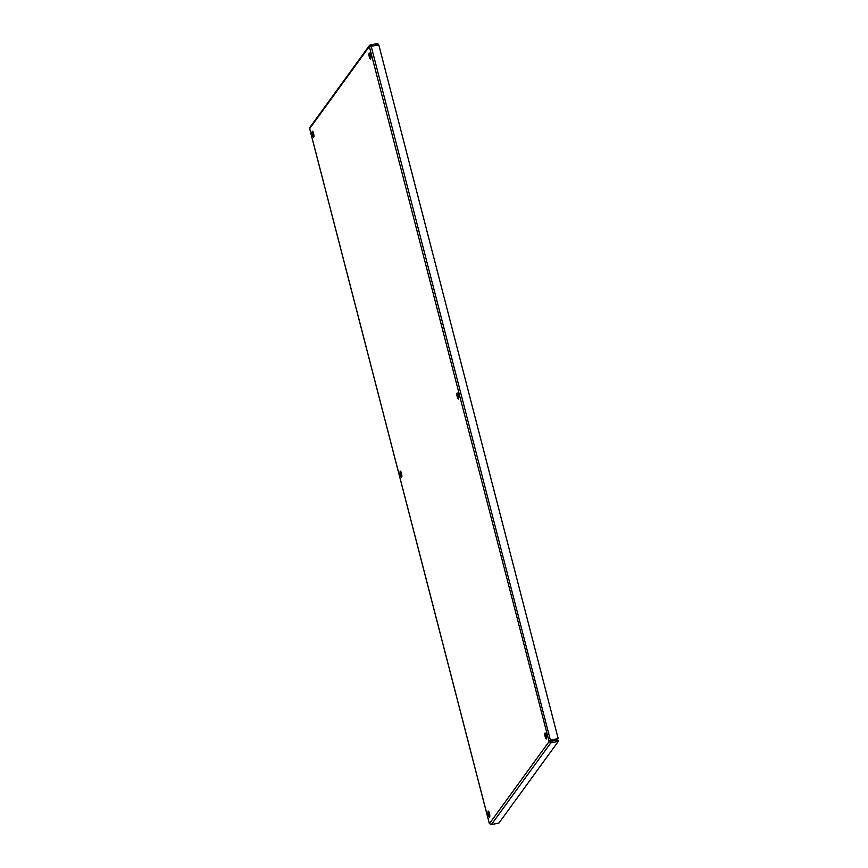 <?xml version="1.0" encoding="UTF-8"?>
<svg xmlns="http://www.w3.org/2000/svg" width="868" height="868" viewBox="0 0 868 868"><rect width="100%" height="100%" fill="white"/><g stroke="black" fill="none" stroke-linecap="round" stroke-linejoin="round"><path stroke-width="1.3" d="M457.035 393.117A3.049 0.705 78.3 0 1 457.165 393.03A3.049 0.705 78.3 0 1 458.467 395.862A3.049 0.705 78.3 0 1 458.402 398.987A3.049 0.705 78.3 0 1 457.154 396.459A3.049 0.705 78.3 0 1 457.035 393.117M458.195 394.799A3.049 0.705 -101.7 0 0 458.651 396.958M400.224 471.27A3.049 0.705 78.3 0 1 400.354 471.172A3.049 0.705 78.3 0 1 401.656 474.015A3.049 0.705 78.3 0 1 401.591 477.14A3.049 0.705 78.3 0 1 400.343 474.612A3.049 0.705 78.3 0 1 400.224 471.27M401.385 472.941A3.049 0.705 -101.7 0 0 401.841 475.111M312.296 131.285A3.049 0.705 78.3 0 1 312.426 131.187A3.049 0.705 78.3 0 1 313.739 134.03A3.049 0.705 78.3 0 1 313.663 137.155A3.049 0.705 78.3 0 1 312.415 134.627A3.049 0.705 78.3 0 1 312.296 131.285M313.467 132.956A3.049 0.705 -101.7 0 0 313.912 135.126M488.152 811.255A3.049 0.705 78.3 0 1 488.283 811.157A3.049 0.705 78.3 0 1 489.585 814A3.049 0.705 78.3 0 1 489.509 817.124A3.049 0.705 78.3 0 1 488.272 814.596A3.049 0.705 78.3 0 1 488.152 811.255M489.313 812.925A3.049 0.705 -101.7 0 0 489.769 815.095M544.963 733.102A3.049 0.705 78.3 0 1 545.093 733.015A3.049 0.705 78.3 0 1 546.395 735.847A3.049 0.705 78.3 0 1 546.319 738.983A3.049 0.705 78.3 0 1 545.082 736.444A3.049 0.705 78.3 0 1 544.963 733.102M546.124 734.784A3.049 0.705 -101.7 0 0 546.58 736.943M369.106 53.132A3.049 0.705 78.3 0 1 369.236 53.046A3.049 0.705 78.3 0 1 370.549 55.877A3.049 0.705 78.3 0 1 370.473 59.002A3.049 0.705 78.3 0 1 369.226 56.474A3.049 0.705 78.3 0 1 369.106 53.132M370.278 54.814A3.049 0.705 -101.7 0 0 370.723 56.973M309.757 128.974L309.963 127.303L369.475 45.429L370.267 44.973L369.334 46.514L369.898 46.536M377.775 45.234L377.84 43.4L370.267 44.973L370.603 46.243M370.614 46.243L378.177 44.68M371.005 46.926L370.625 46.254L369.334 46.514L378.828 45.017L558.189 738.57L550.616 740.133L549.086 741.565L550.768 742.899L558.341 741.337L498.948 823.027L491.375 824.6L489.389 823.569M549.086 741.565L369.334 46.514L309.659 128.605L489.411 823.656L549.086 741.565L558.005 740.046L558.341 741.337M550.431 741.619L550.768 742.899L491.375 824.6M550.366 740.556L550.377 741.294L550.377 740.469L558.189 738.57M550.453 740.371L371.254 46.59M309.67 128.8L489.357 823.624"/></g></svg>
